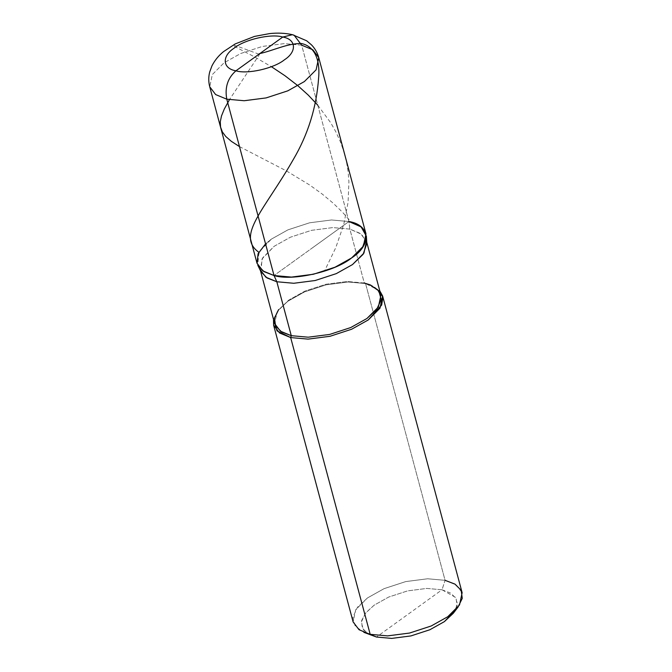 <?xml version="1.0" encoding="UTF-8"?>
<svg xmlns="http://www.w3.org/2000/svg" width="672" height="672" viewBox="0 0 672 672"><rect width="100%" height="100%" fill="white"/><g stroke="black" fill="none" stroke-linecap="round" stroke-linejoin="round"><path stroke-width="0.5" stroke-dasharray="3.36 2.52" d="M292.463 34.692L294.109 35.238L301.686 45.175L348.936 221.533L274.033 275.528L348.936 221.533L331.531 219.971L309.582 222.802L287.944 229.858L271.345 239.14L265.558 243.877L271.345 239.14L287.944 229.858L309.582 222.802L331.531 219.971L348.936 221.533L360.083 226.136L365.996 233.923M366.836 243.382L361.738 234.352L349.852 229.102L348.936 221.533L311.489 248.531L348.936 221.533L301.686 45.175L284.273 43.613L262.324 46.444L240.694 53.508L224.087 62.782L212.335 74.558L209.731 86.78L212.335 74.558L224.087 62.782L240.694 53.508L262.324 46.444L284.273 43.613L301.686 45.175L312.824 49.778L318.738 57.574M366.761 242.256L360.713 233.596L349.852 229.102L348.936 221.533L331.531 219.971L309.582 222.802L287.944 229.858L271.345 239.14L259.594 250.916L256.981 263.138M453.323 613.242L457.069 605.556L456.112 598.5L450.643 593.082L442.025 589.781L376.488 637.031L442.025 589.781L426.796 588.42L407.593 590.89L388.66 597.072L374.128 605.195L366.005 612.553L361.595 620.575L362.25 628.018L367.844 633.721M260.98 271.748L262.03 258.955L274.193 246.271L290.38 237.224L311.48 230.336L332.875 227.581L349.852 229.102L364.3 283.021L375.161 287.515L380.923 295.109M260.484 270.74L260.19 269.665L262.744 257.754L274.193 246.271L290.38 237.224L311.48 230.336L332.875 227.581L349.852 229.102L364.3 283.021L371.826 285.541L379.789 290.858L365.56 283.559L445.074 580.331L456.221 584.934L462.134 592.721M371.003 635.3L363.401 629.874L361.309 622.087L365.392 613.309L374.128 605.195L388.66 597.072L407.593 590.89L426.796 588.42L442.025 589.781L445.074 580.331L427.669 578.768L405.72 581.591L384.09 588.655L367.483 597.937L355.732 609.714L353.119 621.936M277.746 310.75L273.504 319.343L278.435 309.876L287.96 301.174L304.567 291.892L326.206 284.827L348.155 281.996L365.56 283.559L348.155 281.996L326.206 284.827L304.567 291.892L287.96 301.174L277.746 310.75L288.641 300.191L304.828 291.144L325.928 284.256L347.323 281.501L365.56 283.559L445.074 580.331L442.025 589.781L455.381 597.307L457.296 603.406L455.272 610.294M348.936 221.533L331.531 219.971L309.582 222.802L287.944 229.858L271.345 239.14L258.863 252.151L257.788 265.264M364.3 283.021L347.323 281.501L325.928 284.256L304.828 291.144L288.641 300.191L277.183 311.665L274.638 323.585M445.074 580.331L427.669 578.768L405.72 581.591L384.09 588.655L367.483 597.937L357.496 607.219L352.834 617.24L355.219 626.144L363.913 632.344M258.922 54.188L236.309 45.856L233.537 45.192L232.814 45.562L254.696 56.977L271.396 66.696M317.772 105.202L330.691 122.724L335.714 131.578L340.326 141.607L343.98 151.981L346.466 161.742L348.113 171.704L348.919 181.801L348.096 202.213L343.778 224.389L335.765 247.691L324.425 271.219M259.862 53.911L229.421 99.716M239.484 146.597L286.49 170.948L309.817 185.102L322.031 193.914L332.968 203.003L342.51 212.218L351.221 222.13M371.826 285.541L370.406 284.953"/><path stroke-width="1.01" d="M318.738 57.574L365.996 233.923L363.384 246.145L351.632 257.922L335.026 267.204L313.396 274.26L291.446 277.091L274.033 275.528L263.029 271.018L257.065 263.416L258.065 253.747L265.558 243.877L258.065 253.747L257.065 263.416L263.029 271.018L274.033 275.528L226.783 99.179C224.65 87.494 227.699 78.036 235.939 70.804L282.752 37.052C296.209 39.203 297.133 51.71 284.432 59.8C273.974 68.41 247.304 74.466 235.939 70.804C247.304 74.466 273.974 68.41 284.432 59.8C297.133 51.71 296.209 39.203 282.752 37.052L292.463 34.692L294.109 35.238L301.686 45.175L312.824 49.778L318.738 57.574L316.126 69.796L304.374 81.564L287.776 90.846L266.137 97.91L244.188 100.733L226.783 99.179L244.188 100.733L266.137 97.91L287.776 90.846L304.374 81.564L316.126 69.796L318.738 57.574C317.377 52.685 314.966 48.451 311.489 44.873L306.667 40.79L292.463 34.692L282.752 37.052C271.387 33.398 244.709 39.446 234.251 48.065C221.55 56.146 222.474 68.653 235.939 70.804L282.752 37.052C271.387 33.398 244.709 39.446 234.251 48.065C221.55 56.146 222.474 68.653 235.939 70.804C227.699 78.036 224.65 87.494 226.783 99.179L215.636 94.567L209.731 86.78L215.636 94.567L226.783 99.179L274.033 275.528L276.822 281.753L293.79 283.273L315.193 280.518L336.286 273.63L352.481 264.583L363.132 254.302L366.836 243.382L366.366 236.174L362.561 247.372L351.632 257.922L335.026 267.204L313.396 274.26L291.446 277.091L274.033 275.528L276.822 281.753L293.79 283.273L315.193 280.518L336.286 273.63L352.481 264.583L363.93 253.109L366.475 241.189M366.761 242.256L380.923 295.109L378.378 307.02L366.92 318.503L350.734 327.55L329.641 334.438L308.238 337.193L291.27 335.672L276.822 281.753L267.053 277.973L260.98 271.748L257.788 265.264L264.02 271.656L274.033 275.528C292.228 281.383 334.9 271.698 351.632 257.922C371.952 244.986 370.474 224.969 348.936 221.533C370.474 224.969 371.952 244.986 351.632 257.922C334.9 271.698 292.228 281.383 274.033 275.528L262.895 270.925L256.981 263.138L209.731 86.78C208.438 81.774 208.438 76.801 209.731 71.887L211.932 65.915C214.721 60.396 218.585 55.633 223.549 51.626L235.217 43.924L254.47 36.422L269.556 33.6C277.687 32.726 285.314 33.088 292.463 34.692M367.844 633.721L376.488 637.031L391.717 638.4L410.92 635.922L429.853 629.748L444.385 621.625L453.323 613.242L457.993 607.135L447.77 616.72L431.164 626.002L409.534 633.058L387.584 635.888L370.18 634.326L290.657 337.562L291.27 335.672L308.238 337.193L329.641 334.438L350.734 327.55L366.92 318.503L376.664 309.448L381.209 299.678L378.882 291.001L370.406 284.953L364.3 283.021M348.936 221.533L361.124 226.918L366.366 236.174M379.789 290.858L382.906 297.419L381.662 305.054L368.256 319.948L351.649 329.23L330.011 336.294L308.062 339.125L290.657 337.562L308.062 339.125L330.011 336.294L351.649 329.23L368.256 319.948L379.999 308.179L382.612 295.957L379.789 290.858M382.612 295.957L462.134 592.721L459.522 604.943L447.77 616.72L431.164 626.002L409.534 633.058L387.584 635.888L370.18 634.326L376.488 637.031L363.913 632.344L370.18 634.326L290.657 337.562L291.27 335.672L276.822 281.753L265.952 277.259L260.19 269.665M445.074 580.331L454.927 584.094L461.177 590.285L462.269 598.349L457.993 607.135M455.272 610.294L444.385 621.625L429.853 629.748L410.92 635.922L391.717 638.4L376.488 637.031L359.033 629.723L353.119 621.936L273.605 325.164L273.504 319.343L277.049 330.91L290.657 337.562L279.51 332.951L273.605 325.164M260.484 270.74L274.638 323.585L280.4 331.178L291.27 335.672L281.669 331.993L275.579 325.962L274.504 318.1L278.678 309.532M271.396 66.696L284.953 75.726L297.679 85.546L308.246 95.08L317.772 105.202M259.258 53.693C273.344 50.677 286.944 43.386 301.426 43.504C317.26 46.931 319.922 64.537 318.612 77.977C316.529 107.268 308.053 134.518 293.185 159.726C264.424 210.084 235.788 235.754 258.812 252.244M229.421 99.716L224.297 109.024L221.491 115.954L220.282 121.792L220.559 127.084L222.373 131.939L225.75 136.483L231.428 141.406L239.484 146.597"/></g></svg>
